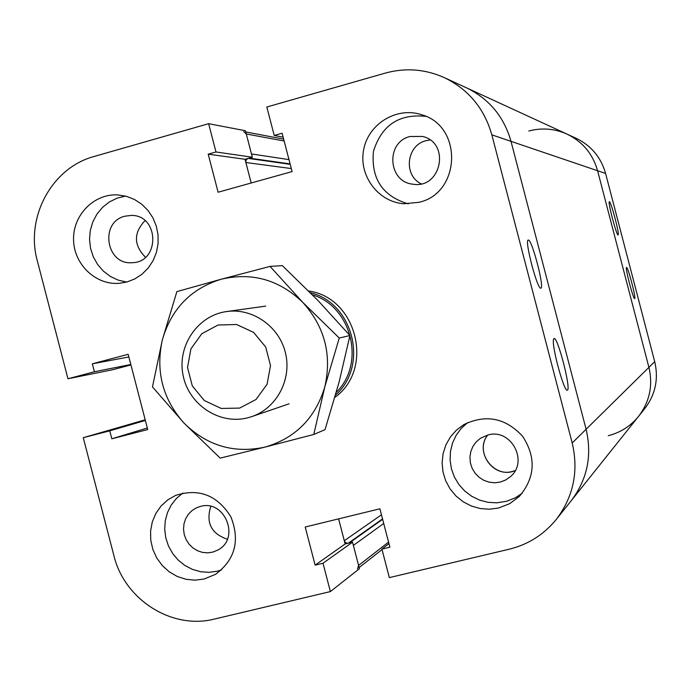 <?xml version="1.0" encoding="UTF-8"?>
<svg xmlns="http://www.w3.org/2000/svg" width="691" height="691" viewBox="0 0 691 691"><rect width="100%" height="100%" fill="white"/><g stroke="black" fill="none" stroke-linecap="round" stroke-linejoin="round"><path stroke-width="1.04" d="M634.683 298.581L634.675 298.59C633.362 299.825 624.828 267.106 626.573 267.521C627.92 266.424 636.333 298.659 634.683 298.581M608.27 435.701C620.501 432.575 630.607 426.122 638.579 416.345L644.807 408.554C655.439 394.526 658.739 378.884 654.705 361.635L605.592 173.45C600.997 157.341 591.228 145.637 576.259 138.355L566.974 134.08C554.614 128.578 541.891 127.559 528.796 131.022M572.2 442.983C578.799 471.236 573.487 496.725 556.255 519.451C543.895 534.601 528.244 544.508 509.302 549.19L389.327 577.616L381.916 549.12L389.897 547.203L379.895 508.801L305.215 527.017L315.131 565.143L323.008 563.251L330.384 591.582L214.495 619.041C172.007 630.019 124.415 599.684 113.894 555.59L83.266 437.688L109.757 430.847L111.821 438.802L147.727 429.56L128.163 354.293L92.335 363.812L94.399 371.758L67.96 378.763L37.349 260.939C25.092 217.363 51.86 167.663 94.235 156.442L208.63 123.689L215.989 151.968L208.198 154.171L218.106 192.236L292.094 171.575L282.109 133.225L274.223 135.462L266.821 107.019L385.241 73.108C405.418 67.571 425.077 69.065 444.235 77.582C468.463 89.381 484.331 108.47 491.845 134.849L572.2 442.983L586.098 429.275L511.003 141.344L586.098 429.275C592.265 455.68 587.29 479.519 571.155 500.794C587.29 479.519 592.265 455.68 586.098 429.275L648.909 367.353C653.125 385.371 649.687 401.704 638.579 416.345C649.687 401.704 653.125 385.371 648.909 367.353L597.594 170.737C592.8 153.903 582.599 141.69 566.974 134.08C582.599 141.69 592.8 153.903 597.594 170.737L605.592 173.45M618.281 234.56L618.108 234.975C616.683 236.218 607.467 201.167 609.358 201.694C610.654 200.597 618.929 231.088 618.281 234.56M210.79 506.399C205.745 522.742 211.265 533.694 227.356 539.248C211.265 533.694 205.745 522.742 210.79 506.399M512.29 471.478L515.201 470.554C494.903 479.684 473.784 452.329 487.708 435.036C474.752 451.171 492.372 477.351 512.29 471.478M382.633 519.304L349.361 542.936L347.582 543.281L345.82 542.78L344.412 541.07L338.616 518.872L345.137 543.955L315.131 565.143M357.48 568.857L358.594 565.437L353.377 545.415L383.721 523.484M83.266 437.688L130.279 424.127M145.481 257.259C133.613 245.158 133.458 232.953 145.006 220.654C133.458 232.953 133.613 245.158 145.481 257.259M426.062 140.679L429.975 139.945L426.062 140.679C406.498 145.17 403.112 175.212 421.156 183.832C403.112 175.212 406.498 145.17 426.062 140.679M491.845 134.849L511.003 141.344C503.981 116.701 489.133 98.856 466.451 87.809C489.133 98.856 503.981 116.701 511.003 141.344L597.594 170.737L648.909 367.353L654.705 361.635M290.099 163.905L249.201 158.101L247.482 158.671L246.022 160.303L245.789 162.152L251.196 182.994L245.02 159.276L208.198 154.171M243.759 131.575L246.29 133.985L251.498 153.972L288.985 159.612M67.96 378.763L112.97 369.668L130.927 364.917L115.838 368.899M239.665 408.087L221.206 408.45L204.32 400.547L192.314 385.949L187.529 367.534L190.897 348.912L201.781 333.736L218.054 325.02L236.538 324.502L253.545 332.345L265.69 347.003L270.518 365.556L267.063 384.3L256.041 399.476L239.665 408.087M247.914 417.761L251.774 416.604C276.616 408.26 291.956 379.514 285.495 353.032C279.302 326.489 252.638 307.763 226.7 311.537C197.73 315.329 176.948 345.941 183.08 375.334C188.712 404.831 219.686 425.233 247.914 417.761M312.41 294.798C351.823 306.64 365.781 363.561 336.31 392.307M310.302 292.664C353.516 303.021 368.985 365.807 335.532 395.088M308.627 290.989C356.971 297.579 374.6 369.011 334.876 397.385M528.313 240.071C531.889 238.922 544.767 288.285 540.863 288.147C537.52 290.375 524.184 239.596 528.244 240.079L528.313 240.071M553.508 339.48L554.044 338.521C557.646 336.258 571.466 389.923 567.32 390.13C564.288 392.782 551.548 346.105 553.508 339.48M487.846 435.002C511.046 427.979 529.09 461.709 510.174 476.85L505.57 480.038L500.344 482.05L494.773 482.784L489.168 482.197L483.821 480.314L479.044 477.256L475.071 473.188L472.134 468.317L470.39 462.918L469.923 457.287L470.761 451.715L472.869 446.516L476.134 441.972L480.366 438.319L487.846 435.002M200.347 506.443C224.92 499.04 240.71 538.704 217.7 550.105L212.888 552.083L207.741 552.86L202.515 552.403L197.496 550.736L192.936 547.946L189.084 544.188L186.138 539.645L184.247 534.575L183.521 529.22L183.979 523.882L185.611 518.82L188.323 514.303L191.994 510.58L196.408 507.842L200.347 506.443M124.89 216.205L131.35 215.411C159.509 215.013 160.105 262.701 131.981 262.701C105.982 265.068 99.409 222.061 124.89 216.205M410.048 136.498L422.521 136.438C450.713 142.743 441.299 189.308 412.933 184.186C387.893 182.061 385.448 142.121 410.048 136.498M204.095 579.032L195.104 580.164L186.043 579.3L177.302 576.493L169.278 571.863L162.342 565.618L156.788 558.052L152.875 549.5L150.776 540.345L150.578 531.008L152.296 521.886L155.864 513.413L161.107 505.95L167.801 499.852L175.644 495.395C198.887 488.019 217.294 495.153 230.863 516.79C240.235 540.604 235.087 559.805 215.419 574.402L204.095 579.032M182.821 493.072L176.447 498.418L171.264 504.991L167.498 512.532L165.279 520.738L164.7 529.28L165.78 537.823L168.483 546.028L172.698 553.569L178.252 560.142L184.938 565.497L192.478 569.41L200.589 571.725L208.932 572.338L217.19 571.241L221.526 569.928M418.919 202.325L403.812 203.741C377.96 201.927 358.327 175.281 363.708 149.472C368.571 123.559 397.005 106.379 421.657 114.749C463.108 126.133 460.906 193.143 418.919 202.325M425.829 116.364C399.018 113.592 381.553 125.278 373.434 151.424C370.946 178.649 382.555 196.132 408.269 203.871M126.876 282.006L119.198 283.319C95.591 285.271 73.712 264.195 73.557 239.518C72.987 214.849 94.287 193.342 117.997 194.931L126.444 196.33L134.469 199.466L141.733 204.225L147.96 210.41L152.875 217.769L156.278 226.009L158.04 234.776L158.075 243.724L156.399 252.483L153.065 260.697L148.22 268.022L142.061 274.172L134.849 278.896L126.876 282.006M125.529 196.089L117.159 198.136L109.385 201.945L102.553 207.343L96.947 214.106L92.801 221.923L90.296 230.474L89.536 239.397L90.547 248.294L93.294 256.793L97.647 264.541L103.443 271.192L110.413 276.469L118.273 280.149L126.686 282.058M498.574 508.006L489.487 509.224L480.323 508.567L471.452 506.071L463.229 501.821L456.008 496.026L450.083 488.9L445.678 480.746L442.983 471.901L442.11 462.728L443.095 453.598L445.894 444.883L450.402 436.954L456.423 430.122L463.73 424.671C485.92 413.978 505.57 417.865 522.672 436.358C536.354 457.537 535.223 477.585 519.269 496.475L509.708 503.661L498.574 508.006M467.582 422.633L461.208 428.411L456.112 435.347L452.484 443.164L450.454 451.568L450.091 460.232L451.43 468.835L454.402 477.04L458.893 484.529L464.741 491.033L471.72 496.285L479.571 500.094L487.984 502.305L496.639 502.832L506.529 501.303L515.4 497.77L522.215 493.253M215.989 151.968L252.336 157.22L245.452 130.746L208.63 123.689M252.336 157.22L245.02 159.276M283.146 137.189L274.223 135.462M388.955 543.601L381.916 549.12M345.137 543.955L352.54 542.176L323.008 563.251M352.54 542.176L359.441 568.684L330.384 591.582M145.36 420.456L109.757 430.847M147.321 427.988L111.821 438.802M128.854 356.953L92.335 363.812M130.815 364.494L94.399 371.758M220.179 458.124L184.048 423.125C206.98 445.738 233.921 453.737 264.852 447.137L220.179 458.124M152.469 386.908L162.376 339.756C155.423 371.248 162.644 399.035 184.048 423.125L152.469 386.908M162.376 339.756L176.879 291.611L221.172 279.233C190.975 288.622 171.377 308.799 162.376 339.756M221.172 279.233L270.051 266.406L302.788 302.39C279.259 279.743 252.06 272.021 221.172 279.233M302.788 302.39L339.264 338.029L324.787 386.925C332.06 354.915 324.727 326.739 302.788 302.39M324.787 386.925L313.783 434.458L264.852 447.137C295.325 438.293 315.303 418.219 324.787 386.925M313.783 434.458L325.029 429.672L339.065 382.175L349.94 335.532L317.748 300.265L282.334 265.638L270.051 266.406M349.94 335.532L339.264 338.029M344.299 540.716L381.458 514.804M348.307 543.195L382.529 518.915M358.594 565.437L388.567 542.098M130.366 424.101L145.188 419.791L130.323 424.11M245.866 162.515L291.308 168.552M248.155 158.394L290.211 164.328M246.29 133.985L284.148 141.024M638.579 416.345L556.255 519.451M382.037 549.587L359.139 567.553M444.235 77.582L566.974 134.08M245.763 131.955L283.655 139.133M251.774 416.604L289.054 403.82M226.7 311.537L265.733 306.113"/></g></svg>
